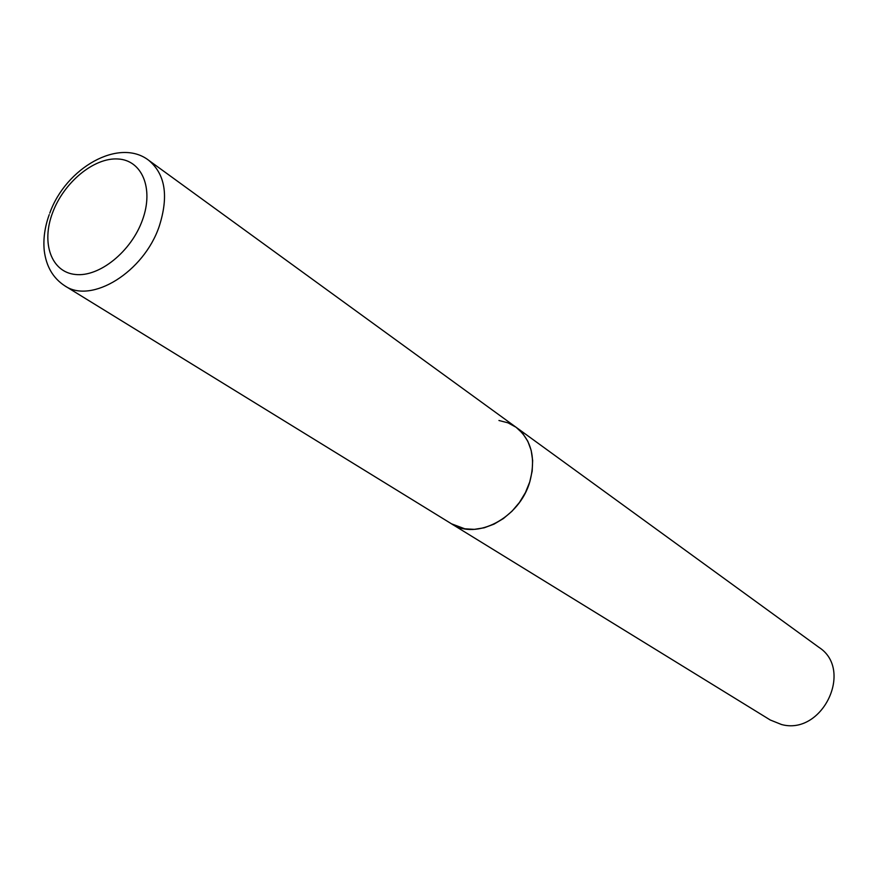 <?xml version="1.0" encoding="UTF-8"?>
<svg xmlns="http://www.w3.org/2000/svg" width="878" height="878" viewBox="0 0 878 878"><rect width="100%" height="100%" fill="white"/><g stroke="black" fill="none" stroke-linecap="round" stroke-linejoin="round"><path stroke-width="1.32" d="M529.818 481.737C536.063 457.987 531.497 439.834 516.099 427.279L522.728 433.469L527.821 441.272L531.179 450.392L532.65 460.489L532.167 471.168L529.73 482L525.439 492.569L519.458 502.435L512.017 511.205L503.423 518.536L494.029 524.133L484.206 527.788L474.339 529.357L464.824 528.808L451.468 523.804C476.293 540.738 519.688 517.932 529.818 481.737M498.945 420.485L508.011 422.845L516.099 427.279L818.911 647.327C854.064 669.804 822.313 735.753 781.497 724.515L770.247 719.993L64.698 285.756C91.389 304.436 144.003 272.015 159.302 226.085C168.828 196.046 165.294 174.118 148.7 160.301C119.079 137.33 65.773 167.983 49.772 213.134M142.488 219.939C154.056 188.386 141.962 159.983 117.773 158.973C93.748 157.502 63.633 182.613 52.526 212.904C41.068 243.151 51.319 272.18 75.409 274.485C99.335 277.261 131.294 251.514 142.488 219.939M516.099 427.279L148.7 160.301M49.223 214.616C44.756 227.073 43.099 239.09 44.251 250.68C46.227 266.429 53.042 278.117 64.698 285.756"/></g></svg>
